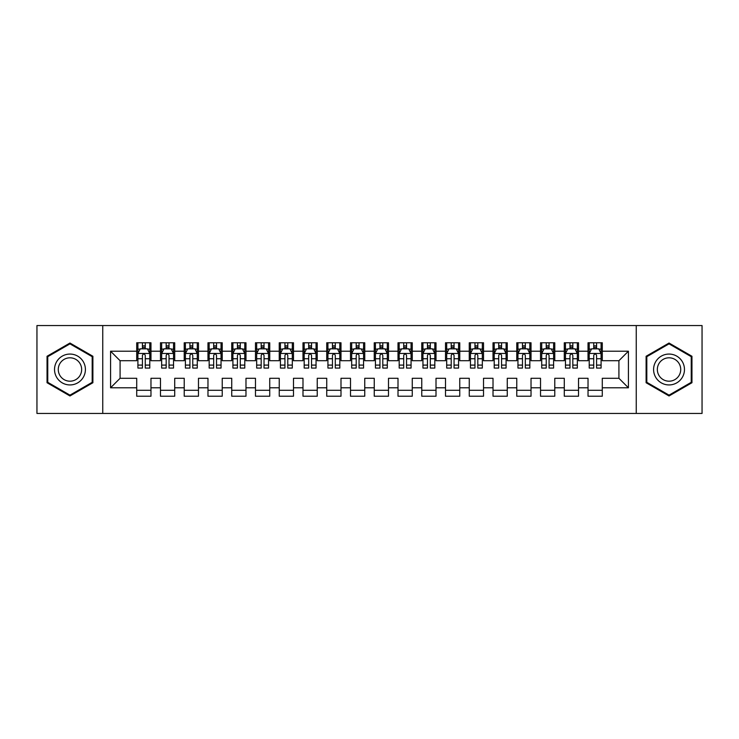 <?xml version="1.0" encoding="UTF-8"?>
<svg xmlns="http://www.w3.org/2000/svg" width="739" height="739" viewBox="0 0 739 739"><rect width="100%" height="100%" fill="white"/><g stroke="black" fill="none" stroke-linecap="round" stroke-linejoin="round"><path stroke-width="1.11" d="M636.251 413.443L702.05 413.443L702.05 325.557L636.251 325.557L636.251 413.443L102.749 413.443L102.749 325.557L36.95 325.557L36.95 413.443L102.749 413.443M636.251 325.557L102.749 325.557M110.582 387.79L110.582 351.21L136.715 351.21L136.715 360.715L120.087 360.715L120.087 378.285L110.582 387.79L136.715 387.79L136.715 396.224L150.968 396.224L150.968 387.79L160.465 387.79L160.465 396.224L174.718 396.224L174.718 387.79L184.223 387.79L184.223 396.224L198.477 396.224L198.477 387.79L207.973 387.79L207.973 396.224L222.227 396.224L222.227 387.79L231.732 387.79L231.732 396.224L245.985 396.224L245.985 387.79L255.482 387.79L255.482 396.224L269.735 396.224L269.735 387.79L279.24 387.79L279.24 396.224L293.485 396.224L293.485 387.79L302.99 387.79L302.99 396.224L317.243 396.224L317.243 387.79L326.74 387.79L326.74 396.224L340.993 396.224L340.993 387.79L350.498 387.79L350.498 396.224L364.752 396.224L364.752 387.79L374.248 387.79L374.248 396.224L388.502 396.224L388.502 387.79L398.007 387.79L398.007 396.224L412.26 396.224L412.26 387.79L421.757 387.79L421.757 396.224L436.01 396.224L436.01 387.79L445.515 387.79L445.515 396.224L459.76 396.224L459.76 387.79L469.265 387.79L469.265 396.224L483.518 396.224L483.518 387.79L493.015 387.79L493.015 396.224L507.268 396.224L507.268 387.79L516.773 387.79L516.773 396.224L531.027 396.224L531.027 387.79L540.523 387.79L540.523 396.224L554.777 396.224L554.777 387.79L564.282 387.79L564.282 396.224L578.535 396.224L578.535 387.79L588.032 387.79L588.032 396.224L602.285 396.224L602.285 378.285L618.913 378.285L618.913 360.715L602.285 360.715L602.285 351.21L628.418 351.21L628.418 387.79L602.285 387.79M602.285 351.21L602.285 342.776L588.032 342.776L588.032 351.21L578.535 351.21L578.535 342.776L564.282 342.776L564.282 351.21L554.777 351.21L554.777 342.776L540.523 342.776L540.523 351.21L531.027 351.21L531.027 342.776L516.773 342.776L516.773 351.21L507.268 351.21L507.268 342.776L493.015 342.776L493.015 351.21L483.518 351.21L483.518 342.776L469.265 342.776L469.265 351.21L459.76 351.21L459.76 342.776L445.515 342.776L445.515 351.21L436.01 351.21L436.01 342.776L421.757 342.776L421.757 351.21L412.26 351.21L412.26 342.776L398.007 342.776L398.007 351.21L388.502 351.21L388.502 342.776L374.248 342.776L374.248 351.21L364.752 351.21L364.752 342.776L350.498 342.776L350.498 351.21L340.993 351.21L340.993 342.776L326.74 342.776L326.74 351.21L317.243 351.21L317.243 342.776L302.99 342.776L302.99 351.21L293.485 351.21L293.485 342.776L279.24 342.776L279.24 351.21L269.735 351.21L269.735 342.776L255.482 342.776L255.482 351.21L245.985 351.21L245.985 342.776L231.732 342.776L231.732 351.21L222.227 351.21L222.227 342.776L207.973 342.776L207.973 351.21L198.477 351.21L198.477 342.776L184.223 342.776L184.223 351.21L174.718 351.21L174.718 342.776L160.465 342.776L160.465 351.21L150.968 351.21L150.968 342.776L136.715 342.776L136.715 351.21M578.535 387.79L578.535 378.285L588.032 378.285L588.032 387.79M628.418 351.21L618.913 360.715M554.777 387.79L554.777 378.285L564.282 378.285L564.282 387.79M588.032 351.21L588.032 360.715L578.535 360.715L578.535 351.21M531.027 387.79L531.027 378.285L540.523 378.285L540.523 387.79M564.282 351.21L564.282 360.715L554.777 360.715L554.777 351.21M507.268 387.79L507.268 378.285L516.773 378.285L516.773 387.79M540.523 351.21L540.523 360.715L531.027 360.715L531.027 351.21M483.518 387.79L483.518 378.285L493.015 378.285L493.015 387.79M516.773 351.21L516.773 360.715L507.268 360.715L507.268 351.21M459.76 387.79L459.76 378.285L469.265 378.285L469.265 387.79M493.015 351.21L493.015 360.715L483.518 360.715L483.518 351.21M436.01 387.79L436.01 378.285L445.515 378.285L445.515 387.79M469.265 351.21L469.265 360.715L459.76 360.715L459.76 351.21M412.26 387.79L412.26 378.285L421.757 378.285L421.757 387.79M445.515 351.21L445.515 360.715L436.01 360.715L436.01 351.21M388.502 387.79L388.502 378.285L398.007 378.285L398.007 387.79M421.757 351.21L421.757 360.715L412.26 360.715L412.26 351.21M364.752 387.79L364.752 378.285L374.248 378.285L374.248 387.79M398.007 351.21L398.007 360.715L388.502 360.715L388.502 351.21M340.993 387.79L340.993 378.285L350.498 378.285L350.498 387.79M374.248 351.21L374.248 360.715L364.752 360.715L364.752 351.21M317.243 387.79L317.243 378.285L326.74 378.285L326.74 387.79M350.498 351.21L350.498 360.715L340.993 360.715L340.993 351.21M293.485 387.79L293.485 378.285L302.99 378.285L302.99 387.79M326.74 351.21L326.74 360.715L317.243 360.715L317.243 351.21M269.735 387.79L269.735 378.285L279.24 378.285L279.24 387.79M302.99 351.21L302.99 360.715L293.485 360.715L293.485 351.21M245.985 387.79L245.985 378.285L255.482 378.285L255.482 387.79M279.24 351.21L279.24 360.715L269.735 360.715L269.735 351.21M222.227 387.79L222.227 378.285L231.732 378.285L231.732 387.79M255.482 351.21L255.482 360.715L245.985 360.715L245.985 351.21M198.477 387.79L198.477 378.285L207.973 378.285L207.973 387.79M231.732 351.21L231.732 360.715L222.227 360.715L222.227 351.21M174.718 387.79L174.718 378.285L184.223 378.285L184.223 387.79M207.973 351.21L207.973 360.715L198.477 360.715L198.477 351.21M150.968 387.79L150.968 378.285L160.465 378.285L160.465 387.79M184.223 351.21L184.223 360.715L174.718 360.715L174.718 351.21M120.087 378.285L136.715 378.285L136.715 387.79M160.465 351.21L160.465 360.715L150.968 360.715L150.968 351.21M588.032 348.716L589.223 348.716M601.093 348.716L602.285 348.716M564.282 348.716L565.464 348.716M577.344 348.716L578.535 348.716M540.523 348.716L541.715 348.716M553.594 348.716L554.777 348.716M516.773 348.716L517.956 348.716M529.835 348.716L531.027 348.716M493.015 348.716L494.206 348.716M506.086 348.716L507.268 348.716M469.265 348.716L470.457 348.716M482.327 348.716L483.518 348.716M445.515 348.716L446.698 348.716M458.577 348.716L459.76 348.716M421.757 348.716L422.948 348.716M434.818 348.716L436.01 348.716M398.007 348.716L399.189 348.716M411.069 348.716L412.26 348.716M374.248 348.716L375.44 348.716M387.319 348.716L388.502 348.716M350.498 348.716L351.681 348.716M363.56 348.716L364.752 348.716M326.74 348.716L327.931 348.716M339.811 348.716L340.993 348.716M302.99 348.716L304.182 348.716M316.052 348.716L317.243 348.716M279.24 348.716L280.423 348.716M292.302 348.716L293.485 348.716M255.482 348.716L256.673 348.716M268.543 348.716L269.735 348.716M231.732 348.716L232.914 348.716M244.794 348.716L245.985 348.716M207.973 348.716L209.165 348.716M221.044 348.716L222.227 348.716M184.223 348.716L185.406 348.716M197.285 348.716L198.477 348.716M160.465 348.716L161.656 348.716M173.536 348.716L174.718 348.716M136.715 348.716L137.907 348.716M149.777 348.716L150.968 348.716M136.715 390.284L150.968 390.284M160.465 390.284L174.718 390.284M184.223 390.284L198.477 390.284M207.973 390.284L222.227 390.284M231.732 390.284L245.985 390.284M255.482 390.284L269.735 390.284M279.24 390.284L293.485 390.284M302.99 390.284L317.243 390.284M326.74 390.284L340.993 390.284M350.498 390.284L364.752 390.284M374.248 390.284L388.502 390.284M398.007 390.284L412.26 390.284M421.757 390.284L436.01 390.284M445.515 390.284L459.76 390.284M469.265 390.284L483.518 390.284M493.015 390.284L507.268 390.284M516.773 390.284L531.027 390.284M540.523 390.284L554.777 390.284M564.282 390.284L578.535 390.284M588.032 390.284L602.285 390.284M110.582 351.21L120.087 360.715M618.913 378.285L628.418 387.79M92.892 356.263L69.965 343.035L47.047 356.263L47.047 382.737L69.965 395.965L92.892 382.737L92.892 356.263M646.108 356.263L646.108 382.737L669.035 395.965L691.953 382.737L691.953 356.263L669.035 343.035L646.108 356.263M145.269 345.861L142.415 345.861M149.777 365.094L145.269 365.094L145.269 368.077L149.777 368.077L149.777 353.584L147.403 348.836L140.281 348.836L137.907 353.584L137.907 368.077L142.415 368.077L142.415 365.094L137.907 365.094M137.907 353.584L137.907 342.776M149.777 353.584L149.777 342.776M142.415 348.836L142.415 342.776M145.269 342.776L145.269 348.836M145.269 365.094L145.269 355.367C144.317 353.538 143.366 353.538 142.415 355.367L142.415 365.094M145.269 348.716L142.415 348.716M169.019 345.861L166.173 345.861M173.536 365.094L169.019 365.094L169.019 368.077L173.536 368.077L173.536 353.584L171.162 348.836L164.03 348.836L161.656 353.584L161.656 368.077L166.173 368.077L166.173 365.094L161.656 365.094M161.656 353.584L161.656 342.776M173.536 353.584L173.536 342.776M166.173 348.836L166.173 342.776M169.019 342.776L169.019 348.836M169.019 365.094L169.019 355.367C168.067 353.538 167.125 353.538 166.173 355.367L166.173 365.094M169.019 348.716L166.173 348.716M192.777 345.861L189.923 345.861M197.285 365.094L192.777 365.094L192.777 368.077L197.285 368.077L197.285 353.584L194.911 348.836L187.789 348.836L185.406 353.584L185.406 368.077L189.923 368.077L189.923 365.094L185.406 365.094M185.406 353.584L185.406 342.776M197.285 353.584L197.285 342.776M189.923 348.836L189.923 342.776M192.777 342.776L192.777 348.836M192.777 365.094L192.777 355.367C191.826 353.538 190.874 353.538 189.923 355.367L189.923 365.094M192.777 348.716L189.923 348.716M83.341 361.777A15.436 15.436 0 0 0 62.252 356.133A15.436 15.436 0 0 0 56.598 377.223A15.436 15.436 0 0 0 77.687 382.867A15.436 15.436 0 0 0 83.341 361.777M80.089 363.653A11.685 11.685 0 0 0 64.127 359.376A11.685 11.685 0 0 0 59.841 375.347A11.685 11.685 0 0 0 75.812 379.624A11.685 11.685 0 0 0 80.089 363.653M69.965 395.143L47.758 382.322L47.758 356.678L69.965 343.857L92.181 356.678L92.181 382.322L69.965 395.143M682.402 361.777A15.436 15.436 0 0 0 661.313 356.133A15.436 15.436 0 0 0 655.659 377.223A15.436 15.436 0 0 0 676.748 382.867A15.436 15.436 0 0 0 682.402 361.777M679.159 363.653A11.685 11.685 0 0 0 663.188 359.376A11.685 11.685 0 0 0 658.911 375.347A11.685 11.685 0 0 0 674.873 379.624A11.685 11.685 0 0 0 679.159 363.653M669.035 395.143L646.819 382.322L646.819 356.678L669.035 343.857L691.242 356.678L691.242 382.322L669.035 395.143M216.527 345.861L213.673 345.861M221.044 365.094L216.527 365.094L216.527 368.077L221.044 368.077L221.044 353.584L218.661 348.836L211.539 348.836L209.165 353.584L209.165 368.077L213.673 368.077L213.673 365.094L209.165 365.094M209.165 353.584L209.165 342.776M221.044 353.584L221.044 342.776M213.673 348.836L213.673 342.776M216.527 342.776L216.527 348.836M216.527 365.094L216.527 355.367C215.576 353.538 214.624 353.538 213.673 355.367L213.673 365.094M216.527 348.716L213.673 348.716M240.277 345.861L237.431 345.861M244.794 365.094L240.277 365.094L240.277 368.077L244.794 368.077L244.794 353.584L242.42 348.836L235.288 348.836L232.914 353.584L232.914 368.077L237.431 368.077L237.431 365.094L232.914 365.094M232.914 353.584L232.914 342.776M244.794 353.584L244.794 342.776M237.431 348.836L237.431 342.776M240.277 342.776L240.277 348.836M240.277 365.094L240.277 355.367C239.334 353.538 238.383 353.538 237.431 355.367L237.431 365.094M240.277 348.716L237.431 348.716M264.035 345.861L261.181 345.861M268.543 365.094L264.035 365.094L264.035 368.077L268.543 368.077L268.543 353.584L266.169 348.836L259.047 348.836L256.673 353.584L256.673 368.077L261.181 368.077L261.181 365.094L256.673 365.094M256.673 353.584L256.673 342.776M268.543 353.584L268.543 342.776M261.181 348.836L261.181 342.776M264.035 342.776L264.035 348.836M264.035 365.094L264.035 355.367C263.084 353.538 262.133 353.538 261.181 355.367L261.181 365.094M264.035 348.716L261.181 348.716M287.785 345.861L284.94 345.861M292.302 365.094L287.785 365.094L287.785 368.077L292.302 368.077L292.302 353.584L289.928 348.836L282.797 348.836L280.423 353.584L280.423 368.077L284.94 368.077L284.94 365.094L280.423 365.094M280.423 353.584L280.423 342.776M292.302 353.584L292.302 342.776M284.94 348.836L284.94 342.776M287.785 342.776L287.785 348.836M287.785 365.094L287.785 355.367C286.843 353.538 285.891 353.538 284.94 355.367L284.94 365.094M287.785 348.716L284.94 348.716M311.544 345.861L308.69 345.861M316.052 365.094L311.544 365.094L311.544 368.077L316.052 368.077L316.052 353.584L313.678 348.836L306.556 348.836L304.182 353.584L304.182 368.077L308.69 368.077L308.69 365.094L304.182 365.094M304.182 353.584L304.182 342.776M316.052 353.584L316.052 342.776M308.69 348.836L308.69 342.776M311.544 342.776L311.544 348.836M311.544 365.094L311.544 355.367C310.592 353.538 309.641 353.538 308.69 355.367L308.69 365.094M311.544 348.716L308.69 348.716M335.294 345.861L332.448 345.861M339.811 365.094L335.294 365.094L335.294 368.077L339.811 368.077L339.811 353.584L337.437 348.836L330.305 348.836L327.931 353.584L327.931 368.077L332.448 368.077L332.448 365.094L327.931 365.094M327.931 353.584L327.931 342.776M339.811 353.584L339.811 342.776M332.448 348.836L332.448 342.776M335.294 342.776L335.294 348.836M335.294 365.094L335.294 355.367C334.342 353.538 333.4 353.538 332.448 355.367L332.448 365.094M335.294 348.716L332.448 348.716M359.052 345.861L356.198 345.861M363.56 365.094L359.052 365.094L359.052 368.077L363.56 368.077L363.56 353.584L361.186 348.836L354.064 348.836L351.681 353.584L351.681 368.077L356.198 368.077L356.198 365.094L351.681 365.094M351.681 353.584L351.681 342.776M363.56 353.584L363.56 342.776M356.198 348.836L356.198 342.776M359.052 342.776L359.052 348.836M359.052 365.094L359.052 355.367C358.101 353.538 357.149 353.538 356.198 355.367L356.198 365.094M359.052 348.716L356.198 348.716M382.802 345.861L379.948 345.861M387.319 365.094L382.802 365.094L382.802 368.077L387.319 368.077L387.319 353.584L384.936 348.836L377.814 348.836L375.44 353.584L375.44 368.077L379.948 368.077L379.948 365.094L375.44 365.094M375.44 353.584L375.44 342.776M387.319 353.584L387.319 342.776M379.948 348.836L379.948 342.776M382.802 342.776L382.802 348.836M382.802 365.094L382.802 355.367C381.851 353.538 380.899 353.538 379.948 355.367L379.948 365.094M382.802 348.716L379.948 348.716M406.552 345.861L403.706 345.861M411.069 365.094L406.552 365.094L406.552 368.077L411.069 368.077L411.069 353.584L408.695 348.836L401.563 348.836L399.189 353.584L399.189 368.077L403.706 368.077L403.706 365.094L399.189 365.094M399.189 353.584L399.189 342.776M411.069 353.584L411.069 342.776M403.706 348.836L403.706 342.776M406.552 342.776L406.552 348.836M406.552 365.094L406.552 355.367C405.609 353.538 404.658 353.538 403.706 355.367L403.706 365.094M406.552 348.716L403.706 348.716M430.31 345.861L427.456 345.861M434.818 365.094L430.31 365.094L430.31 368.077L434.818 368.077L434.818 353.584L432.444 348.836L425.322 348.836L422.948 353.584L422.948 368.077L427.456 368.077L427.456 365.094L422.948 365.094M422.948 353.584L422.948 342.776M434.818 353.584L434.818 342.776M427.456 348.836L427.456 342.776M430.31 342.776L430.31 348.836M430.31 365.094L430.31 355.367C429.359 353.538 428.408 353.538 427.456 355.367L427.456 365.094M430.31 348.716L427.456 348.716M454.06 345.861L451.215 345.861M458.577 365.094L454.06 365.094L454.06 368.077L458.577 368.077L458.577 353.584L456.203 348.836L449.072 348.836L446.698 353.584L446.698 368.077L451.215 368.077L451.215 365.094L446.698 365.094M446.698 353.584L446.698 342.776M458.577 353.584L458.577 342.776M451.215 348.836L451.215 342.776M454.06 342.776L454.06 348.836M454.06 365.094L454.06 355.367C453.118 353.538 452.166 353.538 451.215 355.367L451.215 365.094M454.06 348.716L451.215 348.716M477.819 345.861L474.965 345.861M482.327 365.094L477.819 365.094L477.819 368.077L482.327 368.077L482.327 353.584L479.953 348.836L472.831 348.836L470.457 353.584L470.457 368.077L474.965 368.077L474.965 365.094L470.457 365.094M470.457 353.584L470.457 342.776M482.327 353.584L482.327 342.776M474.965 348.836L474.965 342.776M477.819 342.776L477.819 348.836M477.819 365.094L477.819 355.367C476.867 353.538 475.916 353.538 474.965 355.367L474.965 365.094M477.819 348.716L474.965 348.716M501.569 345.861L498.723 345.861M506.086 365.094L501.569 365.094L501.569 368.077L506.086 368.077L506.086 353.584L503.712 348.836L496.58 348.836L494.206 353.584L494.206 368.077L498.723 368.077L498.723 365.094L494.206 365.094M494.206 353.584L494.206 342.776M506.086 353.584L506.086 342.776M498.723 348.836L498.723 342.776M501.569 342.776L501.569 348.836M501.569 365.094L501.569 355.367C500.617 353.538 499.675 353.538 498.723 355.367L498.723 365.094M501.569 348.716L498.723 348.716M525.327 345.861L522.473 345.861M529.835 365.094L525.327 365.094L525.327 368.077L529.835 368.077L529.835 353.584L527.461 348.836L520.339 348.836L517.956 353.584L517.956 368.077L522.473 368.077L522.473 365.094L517.956 365.094M517.956 353.584L517.956 342.776M529.835 353.584L529.835 342.776M522.473 348.836L522.473 342.776M525.327 342.776L525.327 348.836M525.327 365.094L525.327 355.367C524.376 353.538 523.424 353.538 522.473 355.367L522.473 365.094M525.327 348.716L522.473 348.716M549.077 345.861L546.223 345.861M553.594 365.094L549.077 365.094L549.077 368.077L553.594 368.077L553.594 353.584L551.211 348.836L544.089 348.836L541.715 353.584L541.715 368.077L546.223 368.077L546.223 365.094L541.715 365.094M541.715 353.584L541.715 342.776M553.594 353.584L553.594 342.776M546.223 348.836L546.223 342.776M549.077 342.776L549.077 348.836M549.077 365.094L549.077 355.367C548.126 353.538 547.174 353.538 546.223 355.367L546.223 365.094M549.077 348.716L546.223 348.716M572.827 345.861L569.981 345.861M577.344 365.094L572.827 365.094L572.827 368.077L577.344 368.077L577.344 353.584L574.97 348.836L567.838 348.836L565.464 353.584L565.464 368.077L569.981 368.077L569.981 365.094L565.464 365.094M565.464 353.584L565.464 342.776M577.344 353.584L577.344 342.776M569.981 348.836L569.981 342.776M572.827 342.776L572.827 348.836M572.827 365.094L572.827 355.367C571.884 353.538 570.933 353.538 569.981 355.367L569.981 365.094M572.827 348.716L569.981 348.716M596.585 345.861L593.731 345.861M601.093 365.094L596.585 365.094L596.585 368.077L601.093 368.077L601.093 353.584L598.719 348.836L591.597 348.836L589.223 353.584L589.223 368.077L593.731 368.077L593.731 365.094L589.223 365.094M589.223 353.584L589.223 342.776M601.093 353.584L601.093 342.776M593.731 348.836L593.731 342.776M596.585 342.776L596.585 348.836M596.585 365.094L596.585 355.367C595.634 353.538 594.683 353.538 593.731 355.367L593.731 365.094M596.585 348.716L593.731 348.716M149.721 353.464L137.962 353.464M137.907 349.122L140.133 349.122M147.551 349.122L149.777 349.122M142.415 358.729L137.907 358.729M149.777 358.729L145.269 358.729M145.269 347.376L142.415 347.376M173.471 353.464L161.712 353.464M161.656 349.122L163.892 349.122M171.3 349.122L173.536 349.122M166.173 358.729L161.656 358.729M173.536 358.729L169.019 358.729M169.019 347.376L166.173 347.376M197.23 353.464L185.471 353.464M185.406 349.122L187.641 349.122M195.05 349.122L197.285 349.122M189.923 358.729L185.406 358.729M197.285 358.729L192.777 358.729M192.777 347.376L189.923 347.376M220.979 353.464L209.22 353.464M209.165 349.122L211.4 349.122M218.809 349.122L221.044 349.122M213.673 358.729L209.165 358.729M221.044 358.729L216.527 358.729M216.527 347.376L213.673 347.376M244.738 353.464L232.979 353.464M232.914 349.122L235.15 349.122M242.558 349.122L244.794 349.122M237.431 358.729L232.914 358.729M244.794 358.729L240.277 358.729M240.277 347.376L237.431 347.376M268.488 353.464L256.729 353.464M256.673 349.122L258.899 349.122M266.317 349.122L268.543 349.122M261.181 358.729L256.673 358.729M268.543 358.729L264.035 358.729M264.035 347.376L261.181 347.376M292.238 353.464L280.487 353.464M280.423 349.122L282.658 349.122M290.067 349.122L292.302 349.122M284.94 358.729L280.423 358.729M292.302 358.729L287.785 358.729M287.785 347.376L284.94 347.376M315.996 353.464L304.237 353.464M304.182 349.122L306.408 349.122M313.826 349.122L316.052 349.122M308.69 358.729L304.182 358.729M316.052 358.729L311.544 358.729M311.544 347.376L308.69 347.376M339.746 353.464L327.987 353.464M327.931 349.122L330.167 349.122M337.575 349.122L339.811 349.122M332.448 358.729L327.931 358.729M339.811 358.729L335.294 358.729M335.294 347.376L332.448 347.376M363.505 353.464L351.746 353.464M351.681 349.122L353.916 349.122M361.325 349.122L363.56 349.122M356.198 358.729L351.681 358.729M363.56 358.729L359.052 358.729M359.052 347.376L356.198 347.376M387.254 353.464L375.495 353.464M375.44 349.122L377.675 349.122M385.084 349.122L387.319 349.122M379.948 358.729L375.44 358.729M387.319 358.729L382.802 358.729M382.802 347.376L379.948 347.376M411.013 353.464L399.254 353.464M399.189 349.122L401.425 349.122M408.833 349.122L411.069 349.122M403.706 358.729L399.189 358.729M411.069 358.729L406.552 358.729M406.552 347.376L403.706 347.376M434.763 353.464L423.004 353.464M422.948 349.122L425.174 349.122M432.592 349.122L434.818 349.122M427.456 358.729L422.948 358.729M434.818 358.729L430.31 358.729M430.31 347.376L427.456 347.376M458.513 353.464L446.762 353.464M446.698 349.122L448.933 349.122M456.342 349.122L458.577 349.122M451.215 358.729L446.698 358.729M458.577 358.729L454.06 358.729M454.06 347.376L451.215 347.376M482.271 353.464L470.512 353.464M470.457 349.122L472.683 349.122M480.101 349.122L482.327 349.122M474.965 358.729L470.457 358.729M482.327 358.729L477.819 358.729M477.819 347.376L474.965 347.376M506.021 353.464L494.262 353.464M494.206 349.122L496.442 349.122M503.85 349.122L506.086 349.122M498.723 358.729L494.206 358.729M506.086 358.729L501.569 358.729M501.569 347.376L498.723 347.376M529.78 353.464L518.021 353.464M517.956 349.122L520.191 349.122M527.6 349.122L529.835 349.122M522.473 358.729L517.956 358.729M529.835 358.729L525.327 358.729M525.327 347.376L522.473 347.376M553.529 353.464L541.77 353.464M541.715 349.122L543.95 349.122M551.359 349.122L553.594 349.122M546.223 358.729L541.715 358.729M553.594 358.729L549.077 358.729M549.077 347.376L546.223 347.376M577.288 353.464L565.529 353.464M565.464 349.122L567.7 349.122M575.108 349.122L577.344 349.122M569.981 358.729L565.464 358.729M577.344 358.729L572.827 358.729M572.827 347.376L569.981 347.376M601.038 353.464L589.279 353.464M589.223 349.122L591.449 349.122M598.867 349.122L601.093 349.122M593.731 358.729L589.223 358.729M601.093 358.729L596.585 358.729M596.585 347.376L593.731 347.376"/></g></svg>
